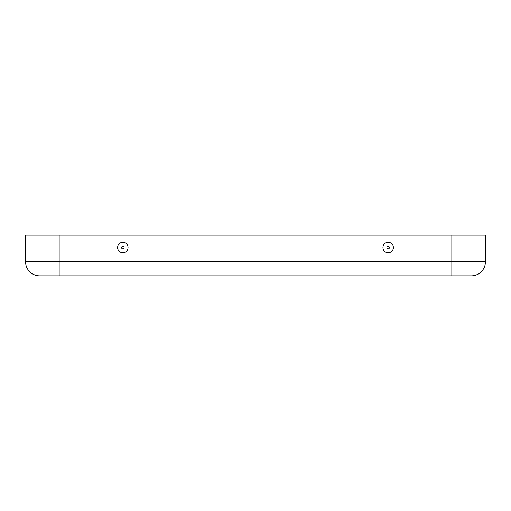 <?xml version="1.0" encoding="UTF-8"?>
<svg xmlns="http://www.w3.org/2000/svg" width="511" height="511" viewBox="0 0 511 511"><rect width="100%" height="100%" fill="white"/><g stroke="black" fill="none" stroke-linecap="round" stroke-linejoin="round"><path stroke-width="0.77" d="M25.55 261.689L25.55 235.156L485.45 235.156L485.45 261.689A14.148 14.148 0 0 1 471.302 275.844L39.698 275.844A14.148 14.148 0 0 1 25.55 261.689L59.161 261.689L59.161 275.844M382.943 247.541A5.219 5.219 0 0 1 390.774 243.019A5.219 5.219 0 0 1 390.774 252.057A5.219 5.219 0 0 1 382.943 247.541M117.619 247.541A5.219 5.219 0 0 1 125.444 243.019A5.219 5.219 0 0 1 125.444 252.057A5.219 5.219 0 0 1 117.619 247.541M389.427 247.541A1.265 1.265 0 0 1 388.162 248.806A1.265 1.265 0 0 1 386.904 247.541A1.265 1.265 0 0 1 388.162 246.276A1.265 1.265 0 0 1 389.427 247.541M124.096 247.541A1.265 1.265 0 0 1 122.838 248.806A1.265 1.265 0 0 1 121.573 247.541A1.265 1.265 0 0 1 122.838 246.276A1.265 1.265 0 0 1 124.096 247.541M59.161 235.156L59.161 261.689L485.45 261.689M451.839 235.156L451.839 275.844"/></g></svg>
